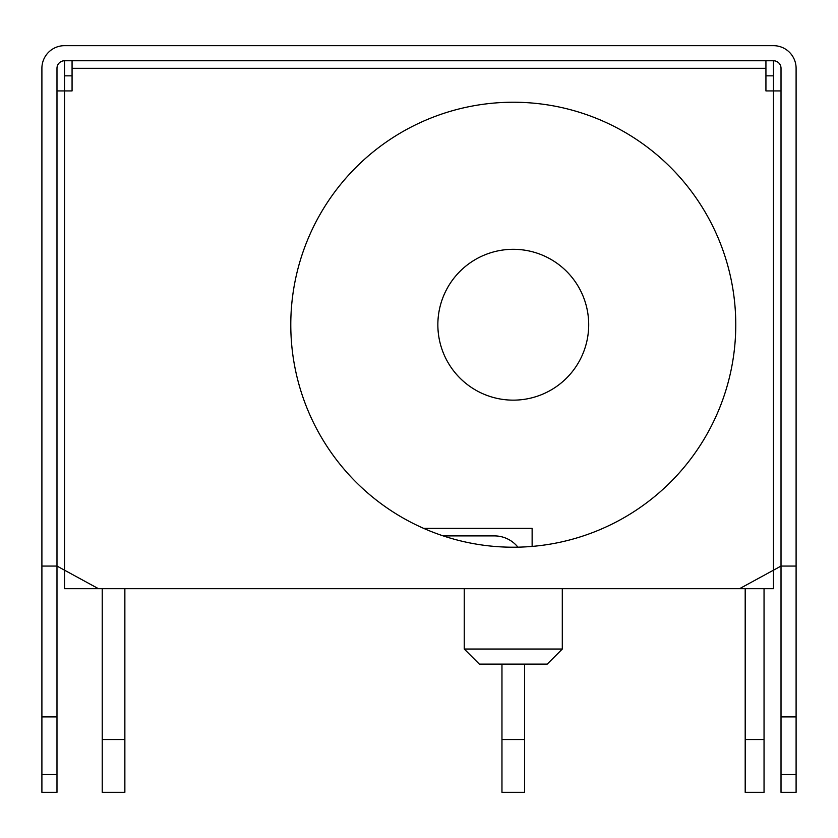 <?xml version="1.0" encoding="UTF-8"?>
<svg xmlns="http://www.w3.org/2000/svg" width="838" height="838" viewBox="0 0 838 838"><rect width="100%" height="100%" fill="white"/><g stroke="black" fill="none" stroke-linecap="round" stroke-linejoin="round"><path stroke-width="1.26" d="M524.588 664.115L524.588 792.329L501.962 792.329L501.962 664.115M102.236 792.329L102.236 739.535L124.862 739.535L124.862 792.329L102.236 792.329M124.862 739.535L124.862 588.695M102.236 588.695L102.236 739.535M517.926 547.162A30.168 30.168 0 0 0 494.42 535.901L443.229 535.901M64.526 588.695L773.474 588.695L773.474 60.755A7.542 7.542 0 0 1 781.016 68.297L781.016 90.923L765.932 90.923L765.932 68.297L72.068 68.297L72.068 60.755L64.526 60.755L64.526 588.695M464.252 588.695L464.252 649.031L479.336 664.115L547.214 664.115L562.298 649.031L464.252 649.031M562.298 588.695L562.298 649.031M41.9 566.069L56.984 566.069L56.984 716.909L41.9 716.909L41.9 68.297A22.626 22.626 0 0 1 64.526 45.671L773.474 45.671A22.626 22.626 0 0 1 796.1 68.297L796.1 792.329L781.016 792.329L781.016 566.069L796.1 566.069M41.9 774.542L56.984 774.542L56.984 792.329L41.9 792.329L41.9 716.909M56.984 774.542L56.984 716.909M72.068 68.297L72.068 90.923L56.984 90.923L56.984 68.297A7.542 7.542 0 0 1 64.526 60.755M765.932 68.297L765.932 60.755L773.474 60.755M64.526 75.839L72.068 75.839M765.932 75.839L773.474 75.839M98.465 588.695L56.984 566.069L56.984 90.923M765.932 60.755L72.068 60.755M739.535 588.695L781.016 566.069L781.016 90.923M735.764 324.725A222.489 222.489 0 0 1 513.275 547.214A222.489 222.489 0 0 1 290.786 324.725A222.489 222.489 0 0 1 513.275 102.236A222.489 222.489 0 0 1 735.764 324.725M423.64 528.359L532.13 528.359L532.13 546.418M588.695 324.725A75.42 75.42 0 0 0 513.275 249.305A75.42 75.42 0 0 0 437.855 324.725A75.42 75.42 0 0 0 513.275 400.145A75.42 75.42 0 0 0 588.695 324.725A75.42 75.42 0 0 0 513.275 249.305A75.42 75.42 0 0 0 437.855 324.725M796.1 716.909L781.016 716.909M764.047 588.695L764.047 792.329L745.192 792.329L745.192 588.695M524.588 739.535L501.962 739.535M796.1 774.542L781.016 774.542M764.047 739.535L745.192 739.535"/></g></svg>
